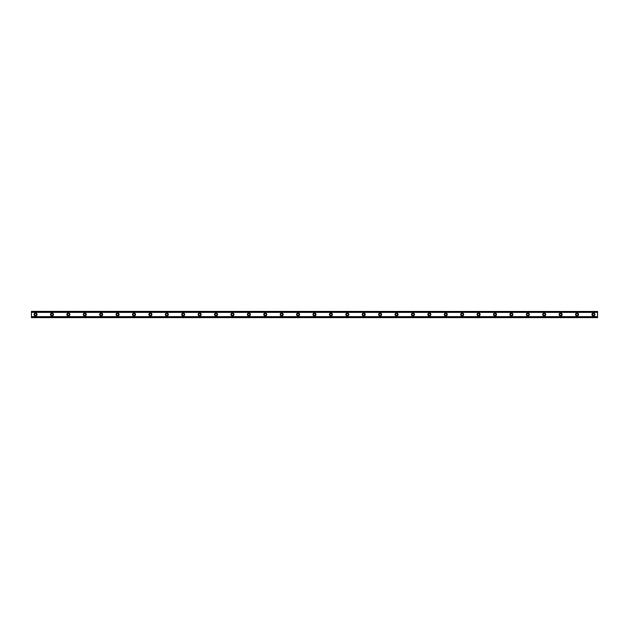<?xml version="1.0" encoding="UTF-8"?>
<svg xmlns="http://www.w3.org/2000/svg" width="629" height="629" viewBox="0 0 629 629"><rect width="100%" height="100%" fill="white"/><g stroke="black" fill="none" stroke-linecap="round" stroke-linejoin="round"><path stroke-width="0.94" d="M35.554 315.459A0.959 0.959 0 0 1 34.595 314.5A0.959 0.959 0 0 1 35.554 313.541A0.959 0.959 0 0 1 36.506 314.5A0.959 0.959 0 0 1 35.554 315.459M593.446 315.459A0.959 0.959 0 0 1 592.494 314.5A0.959 0.959 0 0 1 593.446 313.541A0.959 0.959 0 0 1 594.405 314.5A0.959 0.959 0 0 1 593.446 315.459M577.037 315.459A0.959 0.959 0 0 1 576.085 314.5A0.959 0.959 0 0 1 577.037 313.541A0.959 0.959 0 0 1 577.996 314.5A0.959 0.959 0 0 1 577.037 315.459M560.628 315.459A0.959 0.959 0 0 1 559.676 314.5A0.959 0.959 0 0 1 560.628 313.541A0.959 0.959 0 0 1 561.587 314.5A0.959 0.959 0 0 1 560.628 315.459M544.219 315.459A0.959 0.959 0 0 1 543.267 314.5A0.959 0.959 0 0 1 544.219 313.541A0.959 0.959 0 0 1 545.178 314.5A0.959 0.959 0 0 1 544.219 315.459M527.81 315.459A0.959 0.959 0 0 1 526.858 314.5A0.959 0.959 0 0 1 527.81 313.541A0.959 0.959 0 0 1 528.769 314.5A0.959 0.959 0 0 1 527.81 315.459M511.401 315.459A0.959 0.959 0 0 1 510.449 314.5A0.959 0.959 0 0 1 511.401 313.541A0.959 0.959 0 0 1 512.36 314.5A0.959 0.959 0 0 1 511.401 315.459M494.999 315.459A0.959 0.959 0 0 1 494.04 314.5A0.959 0.959 0 0 1 494.999 313.541A0.959 0.959 0 0 1 495.951 314.5A0.959 0.959 0 0 1 494.999 315.459M478.59 315.459A0.959 0.959 0 0 1 477.631 314.5A0.959 0.959 0 0 1 478.59 313.541A0.959 0.959 0 0 1 479.542 314.5A0.959 0.959 0 0 1 478.59 315.459M462.181 315.459A0.959 0.959 0 0 1 461.222 314.5A0.959 0.959 0 0 1 462.181 313.541A0.959 0.959 0 0 1 463.133 314.5A0.959 0.959 0 0 1 462.181 315.459M445.772 315.459A0.959 0.959 0 0 1 444.813 314.5A0.959 0.959 0 0 1 445.772 313.541A0.959 0.959 0 0 1 446.724 314.5A0.959 0.959 0 0 1 445.772 315.459M429.363 315.459A0.959 0.959 0 0 1 428.404 314.5A0.959 0.959 0 0 1 429.363 313.541A0.959 0.959 0 0 1 430.315 314.5A0.959 0.959 0 0 1 429.363 315.459M412.954 315.459A0.959 0.959 0 0 1 411.995 314.5A0.959 0.959 0 0 1 412.954 313.541A0.959 0.959 0 0 1 413.906 314.5A0.959 0.959 0 0 1 412.954 315.459M396.545 315.459A0.959 0.959 0 0 1 395.586 314.5A0.959 0.959 0 0 1 396.545 313.541A0.959 0.959 0 0 1 397.504 314.5A0.959 0.959 0 0 1 396.545 315.459M380.136 315.459A0.959 0.959 0 0 1 379.177 314.5A0.959 0.959 0 0 1 380.136 313.541A0.959 0.959 0 0 1 381.095 314.5A0.959 0.959 0 0 1 380.136 315.459M363.727 315.459A0.959 0.959 0 0 1 362.768 314.5A0.959 0.959 0 0 1 363.727 313.541A0.959 0.959 0 0 1 364.686 314.5A0.959 0.959 0 0 1 363.727 315.459M347.318 315.459A0.959 0.959 0 0 1 346.359 314.5A0.959 0.959 0 0 1 347.318 313.541A0.959 0.959 0 0 1 348.277 314.5A0.959 0.959 0 0 1 347.318 315.459M330.909 315.459A0.959 0.959 0 0 1 329.95 314.5A0.959 0.959 0 0 1 330.909 313.541A0.959 0.959 0 0 1 331.868 314.5A0.959 0.959 0 0 1 330.909 315.459M314.5 315.459A0.959 0.959 0 0 1 313.541 314.5A0.959 0.959 0 0 1 314.5 313.541A0.959 0.959 0 0 1 315.459 314.5A0.959 0.959 0 0 1 314.5 315.459M298.091 315.459A0.959 0.959 0 0 1 297.132 314.5A0.959 0.959 0 0 1 298.091 313.541A0.959 0.959 0 0 1 299.05 314.5A0.959 0.959 0 0 1 298.091 315.459M281.682 315.459A0.959 0.959 0 0 1 280.723 314.5A0.959 0.959 0 0 1 281.682 313.541A0.959 0.959 0 0 1 282.641 314.5A0.959 0.959 0 0 1 281.682 315.459M265.273 315.459A0.959 0.959 0 0 1 264.314 314.5A0.959 0.959 0 0 1 265.273 313.541A0.959 0.959 0 0 1 266.232 314.5A0.959 0.959 0 0 1 265.273 315.459M248.864 315.459A0.959 0.959 0 0 1 247.905 314.5A0.959 0.959 0 0 1 248.864 313.541A0.959 0.959 0 0 1 249.823 314.5A0.959 0.959 0 0 1 248.864 315.459M232.455 315.459A0.959 0.959 0 0 1 231.496 314.5A0.959 0.959 0 0 1 232.455 313.541A0.959 0.959 0 0 1 233.414 314.5A0.959 0.959 0 0 1 232.455 315.459M216.046 315.459A0.959 0.959 0 0 1 215.094 314.5A0.959 0.959 0 0 1 216.046 313.541A0.959 0.959 0 0 1 217.005 314.5A0.959 0.959 0 0 1 216.046 315.459M199.637 315.459A0.959 0.959 0 0 1 198.685 314.5A0.959 0.959 0 0 1 199.637 313.541A0.959 0.959 0 0 1 200.596 314.5A0.959 0.959 0 0 1 199.637 315.459M183.228 315.459A0.959 0.959 0 0 1 182.276 314.5A0.959 0.959 0 0 1 183.228 313.541A0.959 0.959 0 0 1 184.187 314.5A0.959 0.959 0 0 1 183.228 315.459M166.819 315.459A0.959 0.959 0 0 1 165.867 314.5A0.959 0.959 0 0 1 166.819 313.541A0.959 0.959 0 0 1 167.778 314.5A0.959 0.959 0 0 1 166.819 315.459M150.41 315.459A0.959 0.959 0 0 1 149.458 314.5A0.959 0.959 0 0 1 150.41 313.541A0.959 0.959 0 0 1 151.369 314.5A0.959 0.959 0 0 1 150.41 315.459M134.001 315.459A0.959 0.959 0 0 1 133.049 314.5A0.959 0.959 0 0 1 134.001 313.541A0.959 0.959 0 0 1 134.96 314.5A0.959 0.959 0 0 1 134.001 315.459M117.599 315.459A0.959 0.959 0 0 1 116.64 314.5A0.959 0.959 0 0 1 117.599 313.541A0.959 0.959 0 0 1 118.551 314.5A0.959 0.959 0 0 1 117.599 315.459M101.19 315.459A0.959 0.959 0 0 1 100.231 314.5A0.959 0.959 0 0 1 101.19 313.541A0.959 0.959 0 0 1 102.142 314.5A0.959 0.959 0 0 1 101.19 315.459M84.781 315.459A0.959 0.959 0 0 1 83.822 314.5A0.959 0.959 0 0 1 84.781 313.541A0.959 0.959 0 0 1 85.733 314.5A0.959 0.959 0 0 1 84.781 315.459M68.372 315.459A0.959 0.959 0 0 1 67.413 314.5A0.959 0.959 0 0 1 68.372 313.541A0.959 0.959 0 0 1 69.324 314.5A0.959 0.959 0 0 1 68.372 315.459M51.963 315.459A0.959 0.959 0 0 1 51.004 314.5A0.959 0.959 0 0 1 51.963 313.541A0.959 0.959 0 0 1 52.915 314.5A0.959 0.959 0 0 1 51.963 315.459M35.554 312.998A1.502 1.502 0 0 0 34.045 314.5A1.502 1.502 0 0 0 35.554 316.002A1.502 1.502 0 0 0 37.056 314.5A1.502 1.502 0 0 0 35.554 312.998M593.446 312.998A1.502 1.502 0 0 0 591.944 314.5A1.502 1.502 0 0 0 593.446 316.002A1.502 1.502 0 0 0 594.955 314.5A1.502 1.502 0 0 0 593.446 312.998M577.037 312.998A1.502 1.502 0 0 0 575.535 314.5A1.502 1.502 0 0 0 577.037 316.002A1.502 1.502 0 0 0 578.546 314.5A1.502 1.502 0 0 0 577.037 312.998M560.628 312.998A1.502 1.502 0 0 0 559.126 314.5A1.502 1.502 0 0 0 560.628 316.002A1.502 1.502 0 0 0 562.137 314.5A1.502 1.502 0 0 0 560.628 312.998M544.219 312.998A1.502 1.502 0 0 0 542.717 314.5A1.502 1.502 0 0 0 544.219 316.002A1.502 1.502 0 0 0 545.728 314.5A1.502 1.502 0 0 0 544.219 312.998M527.81 312.998A1.502 1.502 0 0 0 526.308 314.5A1.502 1.502 0 0 0 527.81 316.002A1.502 1.502 0 0 0 529.319 314.5A1.502 1.502 0 0 0 527.81 312.998M511.401 312.998A1.502 1.502 0 0 0 509.899 314.5A1.502 1.502 0 0 0 511.401 316.002A1.502 1.502 0 0 0 512.91 314.5A1.502 1.502 0 0 0 511.401 312.998M494.999 312.998A1.502 1.502 0 0 0 493.49 314.5A1.502 1.502 0 0 0 494.999 316.002A1.502 1.502 0 0 0 496.501 314.5A1.502 1.502 0 0 0 494.999 312.998M478.59 312.998A1.502 1.502 0 0 0 477.081 314.5A1.502 1.502 0 0 0 478.59 316.002A1.502 1.502 0 0 0 480.092 314.5A1.502 1.502 0 0 0 478.59 312.998M462.181 312.998A1.502 1.502 0 0 0 460.672 314.5A1.502 1.502 0 0 0 462.181 316.002A1.502 1.502 0 0 0 463.683 314.5A1.502 1.502 0 0 0 462.181 312.998M445.772 312.998A1.502 1.502 0 0 0 444.263 314.5A1.502 1.502 0 0 0 445.772 316.002A1.502 1.502 0 0 0 447.274 314.5A1.502 1.502 0 0 0 445.772 312.998M429.363 312.998A1.502 1.502 0 0 0 427.854 314.5A1.502 1.502 0 0 0 429.363 316.002A1.502 1.502 0 0 0 430.865 314.5A1.502 1.502 0 0 0 429.363 312.998M412.954 312.998A1.502 1.502 0 0 0 411.445 314.5A1.502 1.502 0 0 0 412.954 316.002A1.502 1.502 0 0 0 414.456 314.5A1.502 1.502 0 0 0 412.954 312.998M396.545 312.998A1.502 1.502 0 0 0 395.036 314.5A1.502 1.502 0 0 0 396.545 316.002A1.502 1.502 0 0 0 398.047 314.5A1.502 1.502 0 0 0 396.545 312.998M380.136 312.998A1.502 1.502 0 0 0 378.634 314.5A1.502 1.502 0 0 0 380.136 316.002A1.502 1.502 0 0 0 381.638 314.5A1.502 1.502 0 0 0 380.136 312.998M363.727 312.998A1.502 1.502 0 0 0 362.225 314.5A1.502 1.502 0 0 0 363.727 316.002A1.502 1.502 0 0 0 365.229 314.5A1.502 1.502 0 0 0 363.727 312.998M347.318 312.998A1.502 1.502 0 0 0 345.816 314.5A1.502 1.502 0 0 0 347.318 316.002A1.502 1.502 0 0 0 348.82 314.5A1.502 1.502 0 0 0 347.318 312.998M330.909 312.998A1.502 1.502 0 0 0 329.407 314.5A1.502 1.502 0 0 0 330.909 316.002A1.502 1.502 0 0 0 332.411 314.5A1.502 1.502 0 0 0 330.909 312.998M314.5 312.998A1.502 1.502 0 0 0 312.998 314.5A1.502 1.502 0 0 0 314.5 316.002A1.502 1.502 0 0 0 316.002 314.5A1.502 1.502 0 0 0 314.5 312.998M298.091 312.998A1.502 1.502 0 0 0 296.589 314.5A1.502 1.502 0 0 0 298.091 316.002A1.502 1.502 0 0 0 299.593 314.5A1.502 1.502 0 0 0 298.091 312.998M281.682 312.998A1.502 1.502 0 0 0 280.18 314.5A1.502 1.502 0 0 0 281.682 316.002A1.502 1.502 0 0 0 283.184 314.5A1.502 1.502 0 0 0 281.682 312.998M265.273 312.998A1.502 1.502 0 0 0 263.771 314.5A1.502 1.502 0 0 0 265.273 316.002A1.502 1.502 0 0 0 266.775 314.5A1.502 1.502 0 0 0 265.273 312.998M248.864 312.998A1.502 1.502 0 0 0 247.362 314.5A1.502 1.502 0 0 0 248.864 316.002A1.502 1.502 0 0 0 250.366 314.5A1.502 1.502 0 0 0 248.864 312.998M232.455 312.998A1.502 1.502 0 0 0 230.953 314.5A1.502 1.502 0 0 0 232.455 316.002A1.502 1.502 0 0 0 233.964 314.5A1.502 1.502 0 0 0 232.455 312.998M216.046 312.998A1.502 1.502 0 0 0 214.544 314.5A1.502 1.502 0 0 0 216.046 316.002A1.502 1.502 0 0 0 217.555 314.5A1.502 1.502 0 0 0 216.046 312.998M199.637 312.998A1.502 1.502 0 0 0 198.135 314.5A1.502 1.502 0 0 0 199.637 316.002A1.502 1.502 0 0 0 201.146 314.5A1.502 1.502 0 0 0 199.637 312.998M183.228 312.998A1.502 1.502 0 0 0 181.726 314.5A1.502 1.502 0 0 0 183.228 316.002A1.502 1.502 0 0 0 184.737 314.5A1.502 1.502 0 0 0 183.228 312.998M166.819 312.998A1.502 1.502 0 0 0 165.317 314.5A1.502 1.502 0 0 0 166.819 316.002A1.502 1.502 0 0 0 168.328 314.5A1.502 1.502 0 0 0 166.819 312.998M150.41 312.998A1.502 1.502 0 0 0 148.908 314.5A1.502 1.502 0 0 0 150.41 316.002A1.502 1.502 0 0 0 151.919 314.5A1.502 1.502 0 0 0 150.41 312.998M134.001 312.998A1.502 1.502 0 0 0 132.499 314.5A1.502 1.502 0 0 0 134.001 316.002A1.502 1.502 0 0 0 135.51 314.5A1.502 1.502 0 0 0 134.001 312.998M117.599 312.998A1.502 1.502 0 0 0 116.09 314.5A1.502 1.502 0 0 0 117.599 316.002A1.502 1.502 0 0 0 119.101 314.5A1.502 1.502 0 0 0 117.599 312.998M101.19 312.998A1.502 1.502 0 0 0 99.681 314.5A1.502 1.502 0 0 0 101.19 316.002A1.502 1.502 0 0 0 102.692 314.5A1.502 1.502 0 0 0 101.19 312.998M84.781 312.998A1.502 1.502 0 0 0 83.272 314.5A1.502 1.502 0 0 0 84.781 316.002A1.502 1.502 0 0 0 86.283 314.5A1.502 1.502 0 0 0 84.781 312.998M68.372 312.998A1.502 1.502 0 0 0 66.863 314.5A1.502 1.502 0 0 0 68.372 316.002A1.502 1.502 0 0 0 69.874 314.5A1.502 1.502 0 0 0 68.372 312.998M51.963 312.998A1.502 1.502 0 0 0 50.454 314.5A1.502 1.502 0 0 0 51.963 316.002A1.502 1.502 0 0 0 53.465 314.5A1.502 1.502 0 0 0 51.963 312.998M31.45 317.645L31.45 316.615L597.55 316.615L597.55 317.645L31.45 317.645M31.45 311.473L597.55 311.473L31.45 311.355L31.45 316.615M597.55 311.473L597.55 316.615M597.55 317.37L31.45 317.37M31.45 312.385L597.55 312.385M31.45 311.63L597.55 311.63M31.45 317.527L597.55 317.527"/></g></svg>
